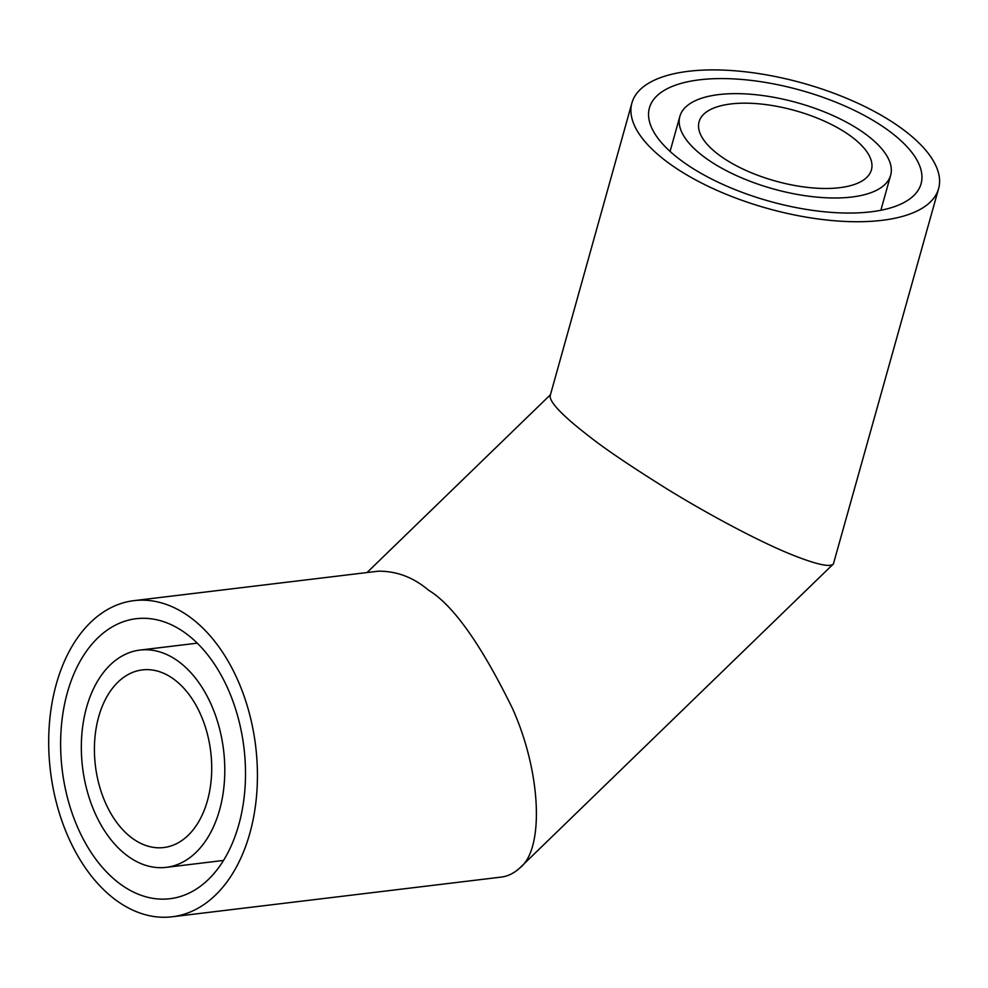 <?xml version="1.0" encoding="UTF-8"?>
<svg xmlns="http://www.w3.org/2000/svg" width="988" height="988" viewBox="0 0 988 988"><rect width="100%" height="100%" fill="white"/><g stroke="black" fill="none" stroke-linecap="round" stroke-linejoin="round"><path stroke-width="1.48" d="M851.767 197.032A109.433 44.732 15.6 0 0 890.645 175.247A109.433 44.732 15.6 0 0 797.279 102.727A109.433 44.732 15.6 0 0 679.855 116.386A109.433 44.732 15.6 0 0 734.084 174.493A109.433 44.732 15.6 0 0 851.767 197.032M839.627 187.695A89.463 36.568 15.6 0 0 871.416 169.874A89.463 36.568 15.6 0 0 795.081 110.594A89.463 36.568 15.6 0 0 699.084 121.759A89.463 36.568 15.6 0 0 743.408 169.257A89.463 36.568 15.6 0 0 839.627 187.695M98.677 716.843A89.463 58.082 83.1 0 1 142.358 669.901A89.463 58.082 83.1 0 1 210.728 751.769A89.463 58.082 83.1 0 1 163.773 847.543A89.463 58.082 83.1 0 1 131.108 837.355A89.463 58.082 83.1 0 1 98.677 716.843M86.549 707.494A109.433 71.037 83.1 0 1 139.963 650.079A109.433 71.037 83.1 0 1 179.915 662.528A109.433 71.037 83.1 0 1 224.437 780.965A109.433 71.037 83.1 0 1 166.169 867.365A109.433 71.037 83.1 0 1 97.528 818.422A109.433 71.037 83.1 0 1 86.549 707.494M938.6 188.634A159.216 65.085 15.6 0 0 802.75 83.128A159.216 65.085 15.6 0 0 631.9 102.999A159.216 65.085 15.6 0 0 710.792 187.535A159.216 65.085 15.6 0 0 882.025 220.336A159.216 65.085 15.6 0 0 938.6 188.634L833.415 563.901C830.031 567.68 815.224 564.234 788.992 553.552C754.054 539.09 703.789 511.648 667.036 488.974C629.887 465.743 603.594 447.935 588.169 435.56C569.668 421.333 548.624 403.067 550.242 395.472M870.971 211.815A141.025 57.65 15.6 0 0 921.075 183.743A141.025 57.65 15.6 0 0 800.749 90.291A141.025 57.65 15.6 0 0 649.425 107.89A141.025 57.65 15.6 0 0 719.301 182.768A141.025 57.65 15.6 0 0 870.971 211.815M133.998 600.642L378.281 571.188C396.719 571.027 413.503 577.387 428.607 590.244C453.159 605.076 481.119 644.485 512.5 708.495C541.634 773.308 544.215 849.631 519.787 867.958C513.921 873.404 507.462 876.492 500.397 877.196L172.122 916.79A159.216 103.357 83.1 0 1 72.26 845.58A159.216 103.357 83.1 0 1 56.279 684.202A159.216 103.357 83.1 0 1 133.998 600.642A159.216 103.357 83.1 0 1 192.141 618.76A159.216 103.357 83.1 0 1 256.917 791.079A159.216 103.357 83.1 0 1 172.122 916.79M67.345 692.712A141.025 91.551 83.1 0 1 136.183 618.71A141.025 91.551 83.1 0 1 243.95 747.755A141.025 91.551 83.1 0 1 169.948 898.722A141.025 91.551 83.1 0 1 118.449 882.679A141.025 91.551 83.1 0 1 67.345 692.712M880.864 210.271L890.645 175.247M670.074 151.411L679.855 116.386M197.291 643.163L139.963 650.079M223.498 860.449L166.169 867.365M550.242 395.484L631.9 102.999M519.799 867.946L833.415 563.901M367.03 572.546L550.452 394.718"/></g></svg>
